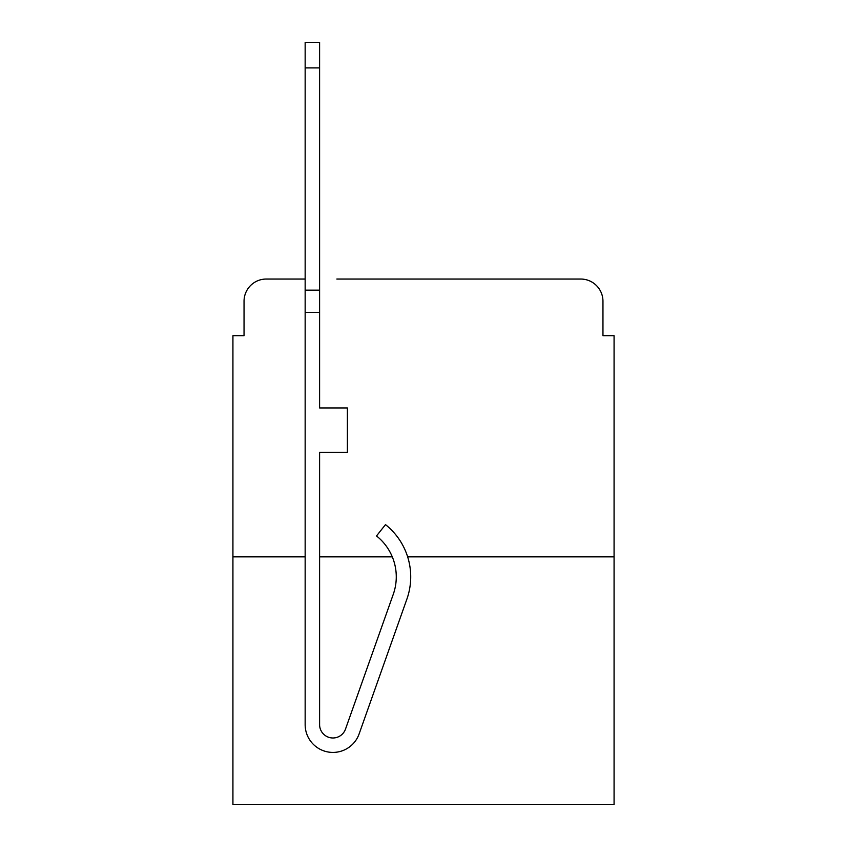 <?xml version="1.0" encoding="UTF-8"?>
<svg xmlns="http://www.w3.org/2000/svg" width="847" height="847" viewBox="0 0 847 847"><rect width="100%" height="100%" fill="white"/><g stroke="black" fill="none" stroke-linecap="round" stroke-linejoin="round"><path stroke-width="1.27" d="M244.042 301.267L244.042 335.708L244.042 301.267A22.223 22.223 0 0 1 266.265 279.044L305.153 279.044L266.265 279.044M305.153 556.85L232.925 556.85L232.925 804.65L614.075 804.65L614.075 335.708L602.958 335.708L602.958 301.267A22.223 22.223 0 0 0 580.735 279.044L336.82 279.044M232.925 556.85L232.925 335.708L244.042 335.708M614.075 556.85L407.651 556.85M392.288 556.85L319.605 556.85M510.18 279.044L580.735 279.044M602.958 335.708L602.958 301.267M406.888 599.115L359.117 733.926A27.782 27.782 0 0 1 305.153 724.64L305.153 290.15L319.605 290.15L319.605 407.947L347.376 407.947L347.376 452.393L319.605 452.393L319.605 724.64A13.33 13.33 0 0 0 345.502 729.098L393.273 594.298A52.228 52.228 0 0 0 376.513 535.939L385.491 524.621A66.669 66.669 0 0 1 406.888 599.115L359.117 733.926M305.153 290.15L305.153 42.35L319.605 42.35L319.605 290.15M345.502 729.098A13.33 13.33 0 0 1 319.605 724.64M305.153 312.374L319.605 312.374M305.153 67.908L319.605 67.908"/></g></svg>
